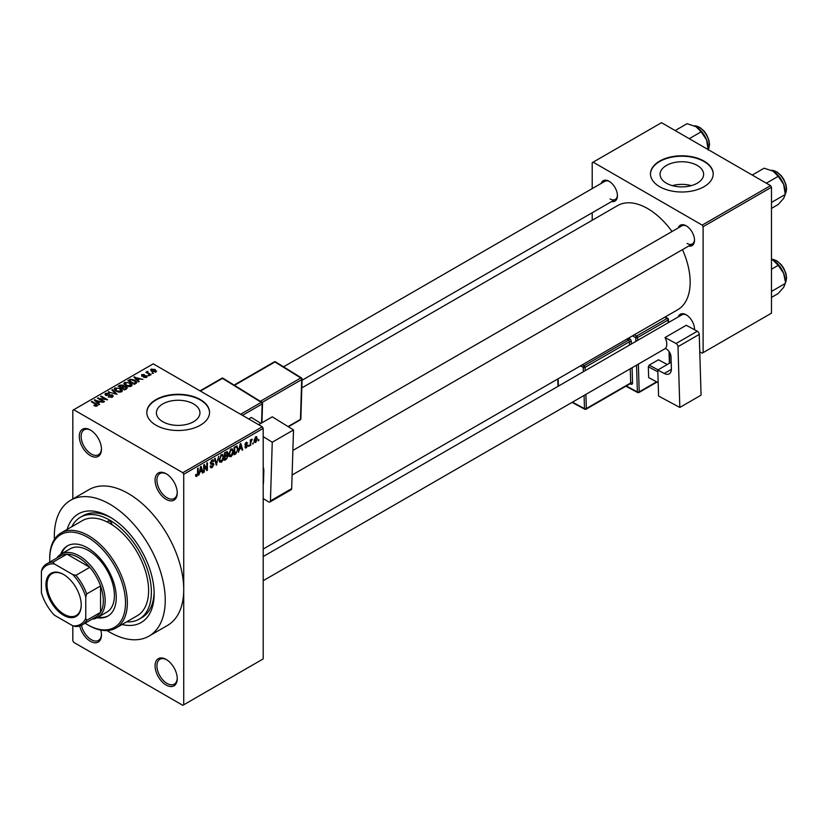 <?xml version="1.0" encoding="UTF-8"?>
<svg xmlns="http://www.w3.org/2000/svg" width="828" height="828" viewBox="0 0 828 828"><rect width="100%" height="100%" fill="white"/><g stroke="black" fill="none" stroke-linecap="round" stroke-linejoin="round"><path stroke-width="1.24" d="M166.159 499.367A15.68 9.056 60 0 1 155.074 480.157A15.68 9.056 60 0 1 166.159 473.761L166.159 473.761A15.68 9.056 60 0 1 177.254 492.97A15.68 9.056 60 0 1 166.159 499.367M166.635 474.04A14.376 8.301 -120 0 0 159.897 473.575A14.376 8.301 -120 0 0 157.693 485.094A14.376 8.301 -120 0 0 167.09 497.773A14.376 8.301 -120 0 0 174.273 498.477A14.376 8.301 -120 0 0 177.244 492.412M166.159 685.046A15.68 9.056 60 0 1 155.074 665.847A15.68 9.056 60 0 1 166.159 659.44L166.159 659.44A15.68 9.056 60 0 1 177.254 678.649A15.68 9.056 60 0 1 166.159 685.046M166.635 659.719A14.376 8.301 -120 0 0 159.897 659.264A14.376 8.301 -120 0 0 157.693 670.784A14.376 8.301 -120 0 0 167.09 683.452A14.376 8.301 -120 0 0 174.273 684.166A14.376 8.301 -120 0 0 177.244 678.101M100.788 630.077A15.68 9.056 60 0 1 101.471 634.9A15.68 9.056 60 0 1 90.376 641.296A15.68 9.056 60 0 1 79.736 625.958M81.475 625.264A14.376 8.301 -120 0 0 91.308 639.702A14.376 8.301 -120 0 0 98.491 640.406A14.376 8.301 -120 0 0 101.461 634.341M90.376 455.617A15.68 9.056 60 0 1 79.291 436.408A15.68 9.056 60 0 1 90.376 430.001L90.376 430.001A15.68 9.056 60 0 1 101.471 449.211A15.68 9.056 60 0 1 90.376 455.617M90.852 430.291A14.376 8.301 -120 0 0 84.114 429.825A14.376 8.301 -120 0 0 81.91 441.345A14.376 8.301 -120 0 0 91.308 454.013A14.376 8.301 -120 0 0 98.491 454.727A14.376 8.301 -120 0 0 101.461 448.662M697.248 165.434A21.776 12.575 0 0 0 673.516 162.712A21.776 12.575 0 0 0 660.071 174.325A21.776 12.575 0 0 0 666.447 183.216A21.776 12.575 0 0 0 690.179 185.938A21.776 12.575 0 0 0 703.624 174.325A21.776 12.575 0 0 0 697.248 165.434M691.349 185.638A21.776 12.575 0 0 0 672.346 185.638M704.028 161.087A31.371 18.112 0 0 0 669.842 157.165A31.371 18.112 0 0 0 650.477 173.901A31.371 18.112 0 0 0 659.668 186.704A31.371 18.112 0 0 0 693.854 190.626A31.371 18.112 0 0 0 713.218 173.901A31.371 18.112 0 0 0 704.028 161.087M713.208 174.108A31.371 18.112 0 0 0 704.028 161.522A31.371 18.112 0 0 0 670.018 157.548A31.371 18.112 0 0 0 650.487 174.108M162.785 421.711A21.776 12.575 180 0 1 156.399 412.82A21.776 12.575 180 0 1 169.843 401.207A21.776 12.575 180 0 1 193.576 403.94A21.776 12.575 180 0 1 199.952 412.82A21.776 12.575 180 0 1 186.507 424.443A21.776 12.575 180 0 1 162.785 421.711M200.355 399.593A31.371 18.112 0 0 0 166.169 395.67A31.371 18.112 0 0 0 146.804 412.396A31.371 18.112 0 0 0 155.995 425.199A31.371 18.112 0 0 0 190.181 429.132A31.371 18.112 0 0 0 209.546 412.396A31.371 18.112 0 0 0 200.355 399.593M209.546 412.613A31.371 18.112 0 0 0 200.355 400.017A31.371 18.112 0 0 0 166.345 396.053A31.371 18.112 0 0 0 146.815 412.613M678.267 227.917A11.758 6.79 60 0 1 686.195 225.816L686.195 225.816A11.758 6.79 60 0 1 694.506 240.213A11.758 6.79 60 0 1 688.72 246.03M686.671 226.106A10.453 6.034 -120 0 0 681.889 225.827L292.884 450.422M601.19 183.412A11.758 6.79 60 0 1 609.118 181.311L609.118 181.311A11.758 6.79 60 0 1 617.429 195.718A11.758 6.79 60 0 1 611.644 201.525M609.594 181.601A10.453 6.034 -120 0 0 604.813 181.332L283.538 366.814M678.267 316.917A11.758 6.79 60 0 1 686.195 314.816L686.195 314.816A11.758 6.79 60 0 1 694.506 329.213A11.758 6.79 60 0 1 694.495 329.71M686.671 315.106A10.453 6.034 -120 0 0 681.889 314.826L263.2 556.551M67.161 529.423A62.731 36.225 60 0 1 109.793 516.972L109.793 516.972A62.731 36.225 60 0 1 154.153 593.811A62.731 36.225 60 0 1 122.047 624.509M111.2 517.821A58.809 33.958 -120 0 0 83.152 515.668L80.378 517.262A58.809 33.958 -120 0 0 71.788 526.753M107.029 630.553A78.422 45.271 -120 0 0 109.793 632.23A78.422 45.271 -120 0 0 148.999 636.111A78.422 45.271 -120 0 0 161.015 573.276A78.422 45.271 -120 0 0 109.793 504.169A78.422 45.271 -120 0 0 70.577 500.288A78.422 45.271 -120 0 0 54.41 539.411M148.999 636.111L167.484 625.44A78.422 45.271 -120 0 0 183.723 589.546A78.422 45.271 -120 0 0 128.268 493.498A78.422 45.271 -120 0 0 89.062 489.617L70.577 500.288M263.2 549.047L677.718 309.734A60.123 34.714 -120 0 0 682.479 249.632M672.025 231.519A60.123 34.714 -120 0 0 647.651 208.573A60.123 34.714 -120 0 0 617.595 205.603L301.806 387.918M253.285 442.669L252.695 444.067L253.285 442.669M250.936 442.276L250.346 445.433L250.346 439.999L250.936 439.658L250.936 440.527L252.198 439.119L250.936 442.276L250.346 441.935M249.249 444.998L248.669 446.395L249.249 444.998M244.902 447.027L246.32 447.855L244.881 446.934L246.361 447.048L247.003 445.35L244.964 444.553L246.299 442.235L247.655 443.001L246.32 443.001L245.554 444.108L247.738 445.278L246.32 447.855L245.367 447.989M245.471 446.499L246.361 447.048M245.305 445.402L244.964 444.553L246.423 445.381M246.299 442.235L247.655 443.001L246.309 442.224M247.065 443.446L245.74 442.669M245.067 443.829L245.75 444.439M246.413 444.367L247.738 445.278L246.226 444.398M239.54 449.438L238.412 452.316L240.203 443.818L240.824 443.456L242.697 449.842L242.087 450.204L241.579 448.258L239.075 449.169M231.022 456.683L229.335 456.487L228.756 454.261L231.022 449.014L232.368 448.9L233.289 451.55L232.709 454.572L231.022 456.683L228.87 455.441M221.355 462.262L219.668 462.065L219.089 459.84L221.366 454.593L222.711 454.479L223.632 457.128L223.042 460.151L221.355 462.262L219.203 461.02M195.636 475.727L196.836 476.421L195.915 476.421L195.563 474.827L196.153 474.392L196.867 475.531L197.499 474.599L197.581 468.42L198.171 468.079L198.171 473.15L196.836 476.421L195.915 476.421M195.574 475.065L196.867 475.531M182.802 472.695L262.279 426.803L263.2 428.407L263.2 658.902L183.723 704.794L183.723 474.289L182.802 472.695L73.744 409.725L72.823 410.264L72.823 498.994M263.2 428.407L183.723 474.289M199.89 472.333L198.761 475.21L200.552 466.713L201.173 466.35L203.046 472.736L202.425 473.099L201.918 471.153L199.424 472.063M204.309 466.029L204.309 472.012L203.719 472.353L203.719 464.881L204.34 464.518L206.824 469.072L206.824 463.09L207.414 462.748L207.414 470.221L206.783 470.583L203.719 465.688M213.376 464.715L210.819 464.156L210.353 462.997L212.03 459.985L213.251 459.819L213.8 461.196L213.21 461.631L212.051 460.844L211.13 463.338L213.075 463.1L213.966 464.363L212.134 467.592L210.798 467.768L210.188 466.195L210.778 465.75L212.185 466.681L213.376 464.715L211.885 463.349M210.188 466.216L212.185 466.681M213.21 461.631L211.388 460.471M211.171 463.369L210.353 462.893L212.051 463.297M218.695 456.228L216.274 465.098L214.535 458.64L215.145 458.288L216.532 464.084L218.695 456.228M226.882 454.489L228.083 456.093L226.292 459.323L224.471 460.368L224.471 452.895L227.431 451.633L227.617 454.8M236.704 445.971L238.081 448.735L235.856 453.796L234.127 454.789L234.127 447.317L237.243 446.064M254.206 441.5L255.769 442.4L254.124 440.527L255.769 436.77L257.404 438.581L255.769 442.4L254.776 442.494M255.769 436.77L256.763 436.677M258.833 439.461L258.243 440.869L258.833 439.461M82.148 624.902A35.283 20.369 60 0 1 75.938 626.558L72.823 625.823A33.979 19.624 -120 0 0 85.76 618.35L86.681 620.348A35.283 20.369 60 0 1 82.148 624.902L96.007 616.901A35.283 20.369 -120 0 0 100.55 612.347L100.55 585.945A35.283 20.369 -120 0 0 89.797 567.325L66.933 554.129L53.075 562.129L54.337 563.93A33.979 19.624 -120 0 0 41.4 571.403L41.4 592.745A33.979 19.624 -120 0 0 54.337 615.152L72.823 625.823L72.823 640.769L73.744 642.362L182.802 705.321L183.723 704.794M153.48 373.304L151.969 373.107L153.48 373.304M149.444 375.633L147.933 375.436L149.444 375.633M139.218 381.532L138.607 381.884L133.929 377.123L142.892 379.41L139.828 378.945L137.8 380.124L139.218 381.532M131.994 385.517L131.994 384.658L131.3 386.2L128.588 386.593L125.794 385.651L123.879 383.478L124.666 382.37L130.255 382.981L132.076 385.103M122.327 391.095L122.327 390.236L121.633 391.779L118.932 392.172L116.137 391.23L114.212 389.056L114.999 387.949L120.588 388.56L122.42 390.681M112.411 397.109L108.271 396.974L111.708 396.643L111.79 395.318L105.767 395.329L104.939 394.273L105.663 393.341L109.368 393.435L106.439 393.766L106.377 394.997L112.37 394.966L113.219 396.084L112.411 397.109M111.708 397.419L111.79 395.318M106.439 393.766L106.377 395.598M99.567 404.426L98.946 404.778L94.268 400.017L103.231 402.304L100.178 401.839L98.139 403.019L99.567 404.426M262.279 426.803L153.221 363.844L73.744 409.725M95.737 406.206L93.823 405.513L96.39 405.482L96.534 404.84L91.308 401.725L91.898 401.383L96.286 403.919L97.114 405.937L95.737 406.206M96.39 406.196L96.534 404.84M97.632 405.265L97.114 405.937M104.494 401.58L103.904 401.922L97.435 398.185L105.736 399.386L100.55 396.395L101.13 396.053L107.609 399.789L99.319 398.589L104.494 401.58M117.038 394.335L108.251 391.944L115.961 394.087L111.801 389.895L112.422 389.533L117.038 394.335M126.477 388.891L124.655 389.936L118.187 386.2L120.019 385.144L123.258 385.155L123.983 386.303L126.373 386.759L127.336 387.928L126.477 388.891M124.014 386.117L123.983 386.893M136.04 383.364L134.322 384.358L127.854 380.621L130.545 379.203L134.995 380.197L136.941 382.298L136.04 383.364M146.597 377.371L143.648 377.33L145.966 376.957L146.028 376.078L141.712 376.109L141.691 374.577L144.403 374.566L142.385 374.949L142.199 375.715L146.494 375.674L146.597 377.371L147.218 376.585M145.966 377.63L146.028 376.078M141.712 376.109L141.691 374.577L141.691 376.109M142.385 374.949L142.199 376.326M151.12 374.66L150.541 375.001L145.832 372.279L147.167 372.372L147.032 371.493L147.85 371.317L147.829 372.631L151.12 374.66M147.167 373.055L147.032 372.196M147.85 371.317L147.829 373.438M156.037 371.917L151.969 371.461L151.162 369.102L155.188 369.536L156.037 371.917L156.627 371.099M150.582 369.93L151.162 369.102L151.162 370.913M126.674 621.828A58.809 33.958 -120 0 0 139.197 619.137L141.971 617.533A58.809 33.958 -120 0 0 154.122 592.175M770.568 185.638L771.489 187.231L703.107 226.717L702.175 225.112L770.568 185.638L661.52 122.679L592.206 162.692L592.206 188.608M592.206 212.755L592.206 220.258M703.107 226.717L703.107 352.645L702.175 353.173L699.774 351.786M703.107 352.645L771.489 313.16L771.489 187.231M702.175 225.112L593.127 162.153M687.116 243.422A10.453 6.034 -120 0 0 692.343 243.939A10.453 6.034 -120 0 0 694.495 239.665M610.039 198.917A10.453 6.034 -120 0 0 615.266 199.434A10.453 6.034 -120 0 0 617.419 195.16M694.381 329.647A10.453 6.034 -120 0 0 694.495 328.664M94.33 405.772L94.33 405.12M91.898 402.066L91.898 401.383M94.889 400.649L94.889 399.655M98.139 403.96L98.139 403.019M96.255 401.062L97.59 402.47L99.225 401.518L95.292 400.203L96.255 402.035M97.59 403.391L97.59 402.47M95.292 401.062L95.292 400.203M99.225 402.398L99.225 401.518M98.066 398.547L98.066 397.823M101.13 396.726L101.13 396.053M99.319 399.272L99.319 398.589M108.778 397.223L108.778 396.581M105.663 395.266L105.663 393.341M109.938 395.204L109.938 394.594M112.37 397.129L112.37 394.966M108.861 392.141L108.861 391.592M112.422 390.516L112.422 389.533M114.999 390.443L114.999 387.949M120.588 389.284L120.588 388.56M120.878 392.089L119.988 388.891L118.269 388.187L115.765 388.384L115.164 390.578M115.765 388.384L116.727 390.888L120.878 391.344L121.457 390.516L121.457 391.882M116.727 391.541L116.727 390.888M120.019 386.024L120.019 385.144M123.248 386.096L123.258 385.155M126.363 387.773L126.373 386.759M119.532 386.303L121.468 387.421L123.124 386.386L122.782 385.558L120.557 385.713L119.532 386.976M121.468 388.094L121.468 387.421M123.124 387.328L122.782 385.558M122.223 387.856L124.49 389.16L126.27 388.042L125.794 387.1L123.382 387.183L122.223 388.529M124.49 389.843L124.49 389.16M126.27 389.015L125.794 387.1M125.742 389.315L125.742 388.446M124.666 384.865L124.666 382.37M130.255 383.706L130.255 382.981M130.534 386.51L129.644 383.312L127.936 382.608L125.421 382.805L124.831 384.999M125.421 382.805L126.394 385.31L130.534 385.765L131.114 384.937L131.114 386.303M126.394 385.962L126.394 385.31M130.545 379.948L130.545 379.203M134.995 380.911L134.995 380.197M129.199 380.725L134.157 383.581L135.751 381.573L131.207 379.71L129.199 381.397M134.157 384.264L134.157 383.581M135.989 383.405L135.751 381.573M135.212 383.85L135.212 382.971M134.54 377.754L134.54 376.761M137.8 381.066L137.8 380.124M135.906 378.168L137.241 379.576L138.876 378.624L134.954 377.309L135.906 379.141M137.241 380.497L137.241 379.576M134.954 378.168L134.954 377.309M138.876 379.503L138.876 378.624M144.155 377.527L144.155 376.937M142.778 376.429L142.778 375.84M146.494 377.423L146.494 375.674M148.522 375.777L148.522 375.094M146.421 372.621L146.421 371.948M148.688 373.935L148.688 373.252M152.549 373.449L152.549 372.766M155.188 370.261L155.188 369.536M155.385 372.176L154.65 369.909L151.824 369.505L151.493 371.161M151.824 369.505L152.549 371.12L155.705 371.037L155.705 372.072M152.549 371.762L152.549 371.12M202.208 472.26L203.046 472.736M201.163 470.718L201.918 471.153M200.635 468.855L200.086 471.339L201.721 470.397L200.904 467.282L200.635 468.855L200.159 468.576M203.719 471.67L204.309 472.012M205.561 468.348L206.824 469.072M206.203 469.517L207.414 470.221M210.198 466.474L212.134 467.592M211.875 460.078L213.8 461.196M210.405 462.376L210.943 462.686M212.103 463.287L213.966 464.363M216.067 464.311L216.853 464.767M215.901 463.721L216.532 464.084M223.001 456.766L223.632 457.128M222.794 455.897L221.366 455.462L219.679 459.509L221.355 461.393L223.042 457.439L222.794 455.897L220.724 455.089M219.109 459.178L219.679 459.509M219.161 460.782L221.355 461.393M226.282 451.85L227.917 452.792M226.199 455.007L228.083 456.093M225.061 453.433L225.061 455.669L226.779 454.603L227.327 453.247L224.471 453.092M224.471 455.328L225.061 455.669M227.327 453.247L225.33 452.409M225.061 456.538L225.061 459.157L226.913 457.987L227.493 456.435L224.471 456.197M224.471 458.815L225.061 459.157M225.464 455.431L227.493 456.435M232.668 451.188L233.289 451.55M232.451 450.318L231.033 449.883L229.346 453.93L231.022 455.814L232.699 451.871L232.451 450.318L230.381 449.511M228.776 453.599L229.346 453.93M228.818 455.203L231.022 455.814M235.1 453.361L235.856 453.796M237.46 448.383L238.081 448.735M234.717 447.855L234.717 453.578L237.253 451.022L237.491 449.066L236.601 446.923L234.127 447.513M234.127 453.237L234.717 453.578M235.007 446.82L235.763 447.255M235.711 446.406L236.88 446.996L235.794 446.364M241.869 449.366L242.697 449.842M240.824 447.824L241.579 448.258M240.286 445.961L239.737 448.445L241.372 447.503L240.555 444.388L240.286 445.961L239.809 445.681M244.995 444.191L247.003 445.35M248.669 445.723L249.249 446.064M250.346 444.75L250.936 445.091M250.346 440.185L250.936 440.527M251.277 439.564L252.022 439.999M250.346 440.693L251.039 441.096M252.695 443.394L253.285 443.736M256.752 438.209L257.404 438.581M255.459 436.987L256.369 437.505L254.713 440.185L255.78 441.614L256.815 438.975L255.19 437.236M254.155 439.865L254.713 440.185M254.144 441.076L255.78 441.614M258.243 440.196L258.833 440.527M115.982 628.007L137.231 615.742A54.896 31.692 -120 0 0 146.07 573.214A54.896 31.692 -120 0 0 112.07 524.766A3.271 1.884 -120 0 0 109.793 521.247A3.271 1.884 -120 0 0 108.157 521.081A3.271 1.884 -120 0 0 107.516 522.147A54.896 31.692 -120 0 0 82.345 520.657L61.086 532.932A54.896 31.692 60 0 1 88.534 535.654A54.896 31.692 60 0 1 124.397 584.019A54.896 31.692 60 0 1 115.982 628.007A54.896 31.692 60 0 1 88.534 625.295L87.613 624.757A53.582 30.936 -120 0 0 125.504 602.877A53.582 30.936 -120 0 0 87.613 537.248A53.582 30.936 -120 0 0 49.721 559.128A53.582 30.936 -120 0 0 49.804 562.088M97.197 617.719A40.52 23.391 -120 0 0 107.868 616.094A40.52 23.391 -120 0 0 114.078 583.626A40.52 23.391 -120 0 0 87.613 547.919A40.52 23.391 -120 0 0 67.347 545.921A40.52 23.391 -120 0 0 60.61 554.346M98.139 617.181A40.52 23.391 -120 0 0 108.323 615.815M85.087 623.205A53.582 30.936 -120 0 0 87.613 624.757L88.534 625.295M49.721 559.128L49.721 558.062A54.896 31.692 60 0 1 61.086 532.932M112.07 524.766A54.896 31.692 -120 0 0 109.793 523.379A54.896 31.692 -120 0 0 107.516 522.147M139.197 619.137A58.809 33.958 -120 0 0 148.212 572.003A58.809 33.958 -120 0 0 109.793 520.181A58.809 33.958 -120 0 0 80.378 517.262M56.801 558.041A36.598 21.124 60 0 1 60.993 554.118L70.235 548.778A36.598 21.124 60 0 1 88.534 550.589A36.598 21.124 60 0 1 112.442 582.84A36.598 21.124 60 0 1 106.833 612.161L97.59 617.502A36.598 21.124 60 0 1 92.084 619.168M67.813 545.662A40.52 23.391 -120 0 0 61.541 553.797M766.335 183.195L778.216 176.333L783.63 184.313A17.253 9.957 -120 0 1 785.265 192.303L785.265 194.476L783.63 198.399L778.216 204.495L771.489 208.387M771.489 202.436L785.265 194.476L783.63 184.313A17.253 9.957 -120 0 0 773.062 171.179L778.216 176.333M752.248 175.06L764.13 168.198L773.062 171.179M45.933 584.682A24.964 14.418 60 0 1 63.58 574.497A24.964 14.418 60 0 1 81.227 605.071A24.964 14.418 60 0 1 63.58 615.256A24.964 14.418 60 0 1 45.933 584.682M63.859 574.663A24.178 13.962 -120 0 0 52.05 573.618A24.178 13.962 -120 0 0 47.041 584.682A24.178 13.962 -120 0 0 57.587 609.015A24.178 13.962 -120 0 0 76.228 615.494A24.178 13.962 -120 0 0 81.227 604.74M60.993 554.118A36.598 21.124 60 0 1 89.196 563.92A36.598 21.124 60 0 1 105.166 600.745A36.598 21.124 60 0 1 97.59 617.502M86.681 620.348L100.55 612.347A35.283 20.369 -120 0 0 103.324 600.745A35.283 20.369 -120 0 0 100.55 585.945L86.681 593.945L85.76 597.009A33.979 19.624 -120 0 0 72.823 574.601L54.337 563.93M72.823 574.601L75.938 575.336L89.797 567.325A35.283 20.369 -120 0 0 66.933 554.129A35.283 20.369 -120 0 0 60.723 555.785L46.865 563.785A35.283 20.369 60 0 1 53.075 562.129M41.4 571.403L42.321 568.339A35.283 20.369 60 0 1 46.865 563.785M85.76 618.35L85.76 597.009M75.938 575.336A35.283 20.369 60 0 1 86.681 593.945M771.489 297.387L778.216 293.495L783.63 287.399L785.265 283.476L771.489 291.435M783.63 273.312L785.265 281.303A17.253 9.957 -120 0 0 783.63 273.312A17.253 9.957 -120 0 0 773.062 260.178L778.216 265.333L783.63 273.312M771.489 269.214L778.216 265.333M771.489 259.371L773.062 260.178M689.258 138.69L701.14 131.828L706.553 139.818A17.253 9.957 -120 0 1 708.188 147.808L708.188 149.62L708.871 148.295L709.524 144.496L708.903 140.129L706.574 134.581L704.193 131.186L699.95 127.429L694.216 125.784M675.172 130.565L687.054 123.703L695.986 126.674A17.253 9.957 -120 0 1 706.553 139.818L708.188 149.982M695.986 126.674L701.14 131.828M671.187 362.26L657.794 370.002L658.581 396.043L679.819 407.438L701.078 395.173L699.246 334.388L677.987 346.663L679.819 407.438M657.794 370.002L664.253 373.469L671.384 369.35M677.987 346.663A2.619 1.511 -120 0 0 676.072 343.506L664.998 337.555A10.453 6.034 60 0 1 665.319 348.412L666.24 348.909A6.531 3.778 60 0 1 671.022 356.806L671.384 368.75A10.453 6.034 60 0 1 669.221 373.842A10.453 6.034 60 0 1 664.253 373.469M676.072 343.506L697.331 331.231L686.246 325.28L664.998 337.555M697.331 331.231A2.619 1.511 60 0 1 699.246 334.388M658.177 382.733L648.655 377.589L648.324 366.732L649.214 365.117L658.457 359.776L667.285 364.517M648.655 377.589L658.177 382.691M657.846 371.844L648.324 366.732M649.214 365.117L658.043 369.847M258.626 424.702L272.277 416.826L293.516 429.949L272.257 442.224L263.2 436.625M263.2 498.559L268.52 501.84A2.619 1.511 -120 0 0 269.897 502.016A2.619 1.511 -120 0 0 270.435 500.888L291.684 488.623L293.516 429.949M291.684 488.623A2.619 1.511 60 0 1 291.145 489.741L269.897 502.016M270.435 500.888L272.257 442.224M263.2 467.064A10.453 6.034 60 0 1 263.832 471.184L263.47 482.703A6.531 3.778 60 0 1 263.2 484.163M248.679 418.947L251.298 417.436L260.944 423.367L251.298 417.436M96.286 404.633L96.286 403.919M108.572 395.608L108.572 394.987M122.575 387.649L122.575 386.779M129.499 380.549L129.499 379.669M143.72 376.336L143.72 375.601M197.581 472.809L198.171 473.15M210.364 463.256L211.916 464.146M215.611 462.645L216.294 463.038M225.537 458.878L226.292 459.323M785.265 194.011A14.376 8.301 -120 0 0 786.372 189.312A14.376 8.301 -120 0 0 771.396 170.33M785.265 283.01A14.376 8.301 -120 0 0 786.372 278.311A14.376 8.301 -120 0 0 771.489 259.319M708.188 149.506A14.376 8.301 -120 0 0 709.296 144.817A14.376 8.301 -120 0 0 694.319 125.825M635.842 341.405L635.728 337.638L632.437 335.878M626.31 385.972L637.363 391.913L636.556 365.148M631.381 343.993L631.309 341.674A2.619 1.511 -120 0 0 629.394 338.517A1.304 0.776 -61.8 0 1 628.504 340.132L626.713 339.169M632.095 367.725L632.551 382.919A1.304 0.724 -1.7 0 0 630.698 382.96L630.274 368.77M630.139 383.757L630.77 384.099A2.619 1.511 -120 0 0 632.551 382.919M628.597 338.083L629.394 338.517M634.32 334.791L636.618 336.023L667.12 318.418L664.812 317.176M638.378 364.092L639.206 391.872L656.552 381.863M669.376 363.306L669.024 351.445M668.155 322.754L668.072 320.001L637.581 337.607L637.663 340.36M585.913 394.387L586.338 408.566L630.698 382.96A1.304 0.756 60 0 1 630.429 383.592L586.069 409.208A1.304 0.756 60 0 0 586.338 408.566A1.304 0.724 178.3 0 1 584.496 408.608L584.092 395.432M629.559 345.038L629.456 341.716L585.096 367.321L585.199 370.644M582.353 364.786L584.144 365.748L628.504 340.132A1.304 0.756 60 0 1 629.456 341.716A1.304 0.724 -1.7 0 1 631.309 341.674M583.378 371.7L583.254 367.363L580.469 365.872M558.155 378.758L558.372 386.138M572.458 402.149L584.496 408.608A1.304 0.776 118.2 0 0 584.796 409.229L572.055 402.387M584.144 365.748A1.304 0.776 118.2 0 0 583.254 367.363A1.304 0.724 178.3 0 0 585.096 367.321A1.304 0.756 60 0 0 584.144 365.748M630.77 384.099A1.304 0.776 118.2 0 0 630.522 383.519M636.618 336.023A1.304 0.776 118.2 0 0 635.728 337.638A1.304 0.724 -1.7 0 0 637.581 337.607A1.304 0.756 60 0 0 636.618 336.023M638.937 392.503A1.304 0.756 60 0 0 639.206 391.872A1.304 0.724 178.3 0 1 637.363 391.913A1.304 0.776 118.2 0 0 637.674 392.524A1.304 1.304 0 0 0 638.937 392.503L656.977 382.091M667.12 318.418A1.304 0.756 60 0 1 668.072 320.001A1.304 0.724 178.3 0 0 668.455 319.463A1.304 1.304 0 0 0 667.772 318.345A1.304 0.776 118.2 0 0 667.12 318.418M668.548 322.527L668.455 319.463A1.304 0.724 178.3 0 0 668.072 318.966A1.304 0.776 118.2 0 0 667.772 318.345L665.184 316.969M240.596 414.279L261.255 402.356L222.473 378.375L200.428 391.095M261.555 423.004L262.155 403.971L242.438 415.356M260.354 401.321L300.802 377.961L274.948 361.981L234.49 385.33M288.03 426.565L300.46 419.392L301.702 379.586L262.114 402.439M300.843 418.864A1.304 1.304 0 0 1 300.191 419.951A1.304 0.756 -120 0 0 300.46 419.392A1.304 0.776 1.8 0 0 300.843 418.864L302.085 379.048A1.304 1.304 0 0 0 301.464 377.899A1.304 0.724 121.7 0 0 300.802 377.961A1.304 0.756 -120 0 1 301.702 379.586A1.304 0.776 1.8 0 0 302.085 379.048M301.702 378.479A1.304 0.724 121.7 0 0 301.464 377.899L275.6 361.908A1.304 1.304 0 0 0 274.265 361.888L234.086 385.082M274.265 361.888A1.304 0.756 -120 0 1 274.948 361.981A1.304 0.724 -58.3 0 1 275.6 361.908M223.125 378.313A1.304 0.724 121.7 0 0 222.473 378.375A1.304 0.756 -120 0 0 221.78 378.292A1.304 1.304 0 0 1 223.125 378.313L261.917 402.284A1.304 0.724 121.7 0 0 261.255 402.356A1.304 0.756 -120 0 1 262.155 403.971A1.304 0.776 1.8 0 0 262.538 403.443A1.304 1.304 0 0 0 261.917 402.284A1.304 0.724 121.7 0 1 262.155 402.863M96.659 405.109L96.659 406.134M112.277 395.95L112.277 397.181M105.912 394.397L105.912 395.401M146.339 376.502L146.339 377.496M141.981 375.415L141.981 376.243M147.653 372.289L147.653 373.335M212.858 460.72L211.813 460.12M222.38 455.39L221.19 454.707M227.058 452.533L226.085 451.974M227.182 455.628L226.158 455.027M232.037 449.811L230.846 449.128M245.75 447.141L245.109 446.768M246.837 442.918L245.999 442.431M785.265 194.125L786.6 188.991L785.979 184.623L783.65 179.086L781.27 175.691L777.026 171.934L771.292 170.278M292.108 475.003L692.343 243.939M665.433 348.474L263.2 580.697M615.266 199.434L302.044 380.28M771.489 259.267L777.026 260.934L781.27 264.691L783.65 268.086L785.979 273.623L786.6 277.991L785.265 283.124M558.01 386.345L557.793 378.965M584.796 409.229A1.304 1.304 0 0 0 586.069 409.208M625.896 386.21L637.674 392.524M669.769 363.078L669.438 352.055M300.191 419.951L288.372 426.772M200.014 390.857L221.78 378.292M261.927 422.797L262.538 403.443"/></g></svg>
